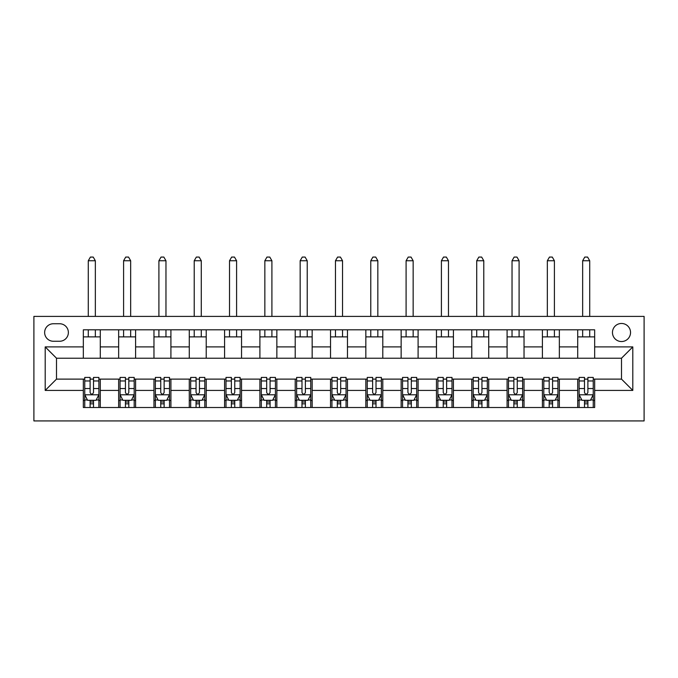 <?xml version="1.0" encoding="UTF-8"?>
<svg xmlns="http://www.w3.org/2000/svg" width="678" height="678" viewBox="0 0 678 678"><rect width="100%" height="100%" fill="white"/><g stroke="black" fill="none" stroke-linecap="round" stroke-linejoin="round"><path stroke-width="1.02" d="M621.497 323.465A9.043 9.043 0 0 0 612.463 332.5A9.043 9.043 0 0 0 621.497 341.543A9.043 9.043 0 0 0 630.54 332.5A9.043 9.043 0 0 0 621.497 323.465M33.9 420.928L644.1 420.928L644.1 316.397L33.9 316.397L33.9 420.928M53.393 341.263L59.605 341.263A8.755 8.755 0 0 0 68.368 332.5A8.755 8.755 0 0 0 59.605 323.745L53.393 323.745A8.755 8.755 0 0 0 44.638 332.5A8.755 8.755 0 0 0 53.393 341.263M83.335 390.418L45.197 390.418L45.197 346.907L83.335 346.907L83.335 358.213L56.503 358.213L56.503 379.112L83.335 379.112L83.335 407.503L594.665 407.503L594.665 379.112L621.497 379.112L621.497 358.213L594.665 358.213L594.665 346.907L632.803 346.907L632.803 390.418L594.665 390.418M594.665 346.907L594.665 329.822L83.335 329.822L83.335 346.907M577.715 329.822L577.715 358.213L594.665 358.213M577.715 358.213L83.335 358.213M83.335 379.112L84.75 379.112M90.115 379.112L93.505 379.112M98.878 379.112L100.285 379.112L100.285 407.503M120.065 379.112L100.285 379.112M125.43 379.112L128.82 379.112M134.185 379.112L135.6 379.112L135.6 407.503M155.372 379.112L135.6 379.112M160.745 379.112L164.135 379.112M169.5 379.112L170.915 379.112L170.915 407.503M190.688 379.112L170.915 379.112M196.052 379.112L199.442 379.112M204.815 379.112L206.222 379.112L206.222 407.503M226.003 379.112L206.222 379.112M231.368 379.112L234.758 379.112M240.122 379.112L241.538 379.112L241.538 407.503M261.31 379.112L241.538 379.112M266.683 379.112L270.073 379.112M275.438 379.112L276.853 379.112L276.853 407.503M296.625 379.112L276.853 379.112M301.99 379.112L305.38 379.112M310.753 379.112L312.16 379.112L312.16 407.503M331.94 379.112L312.16 379.112M337.305 379.112L340.695 379.112M346.06 379.112L347.475 379.112L347.475 407.503M367.247 379.112L347.475 379.112M372.62 379.112L376.01 379.112M381.375 379.112L382.79 379.112L382.79 407.503M402.562 379.112L382.79 379.112M407.927 379.112L411.317 379.112M416.69 379.112L418.097 379.112L418.097 407.503M437.878 379.112L418.097 379.112M443.243 379.112L446.632 379.112M451.997 379.112L453.413 379.112L453.413 407.503M473.185 379.112L453.413 379.112M478.558 379.112L481.948 379.112M487.312 379.112L488.728 379.112L488.728 407.503M508.5 379.112L488.728 379.112M513.865 379.112L517.255 379.112M522.628 379.112L524.035 379.112L524.035 407.503M543.815 379.112L524.035 379.112M549.18 379.112L552.57 379.112M557.935 379.112L559.35 379.112L559.35 407.503M579.122 379.112L559.35 379.112M584.495 379.112L587.885 379.112M593.25 379.112L594.665 379.112M100.285 329.822L100.285 358.213M83.335 336.881L100.285 336.881M83.335 400.444L84.75 400.444M90.115 400.444L93.505 400.444M98.878 400.444L100.285 400.444M118.65 379.112L118.65 407.503M118.65 329.822L118.65 358.213M135.6 329.822L135.6 358.213M118.65 336.881L135.6 336.881M118.65 400.444L120.065 400.444M125.43 400.444L128.82 400.444M134.185 400.444L135.6 400.444M153.965 379.112L153.965 407.503M153.965 400.444L155.372 400.444M160.745 400.444L164.135 400.444M169.5 400.444L170.915 400.444M153.965 329.822L153.965 358.213M170.915 329.822L170.915 358.213M153.965 336.881L170.915 336.881M189.272 379.112L189.272 407.503M189.272 400.444L190.688 400.444M196.052 400.444L199.442 400.444M204.815 400.444L206.222 400.444M189.272 329.822L189.272 358.213M206.222 329.822L206.222 358.213M189.272 336.881L206.222 336.881M224.588 379.112L224.588 407.503M224.588 400.444L226.003 400.444M231.368 400.444L234.758 400.444M240.122 400.444L241.538 400.444M224.588 329.822L224.588 358.213M241.538 329.822L241.538 358.213M224.588 336.881L241.538 336.881M259.903 379.112L259.903 407.503M259.903 400.444L261.31 400.444M266.683 400.444L270.073 400.444M275.438 400.444L276.853 400.444M259.903 329.822L259.903 358.213M276.853 329.822L276.853 358.213M259.903 336.881L276.853 336.881M295.21 379.112L295.21 407.503M295.21 400.444L296.625 400.444M301.99 400.444L305.38 400.444M310.753 400.444L312.16 400.444M295.21 329.822L295.21 358.213M312.16 329.822L312.16 358.213M295.21 336.881L312.16 336.881M330.525 379.112L330.525 407.503M330.525 400.444L331.94 400.444M337.305 400.444L340.695 400.444M346.06 400.444L347.475 400.444M330.525 329.822L330.525 358.213M347.475 329.822L347.475 358.213M330.525 336.881L347.475 336.881M365.84 379.112L365.84 407.503M365.84 400.444L367.247 400.444M372.62 400.444L376.01 400.444M381.375 400.444L382.79 400.444M365.84 329.822L365.84 358.213M382.79 329.822L382.79 358.213M365.84 336.881L382.79 336.881M401.147 379.112L401.147 407.503M401.147 400.444L402.562 400.444M407.927 400.444L411.317 400.444M416.69 400.444L418.097 400.444M401.147 329.822L401.147 358.213M418.097 329.822L418.097 358.213M401.147 336.881L418.097 336.881M436.463 379.112L436.463 407.503M436.463 400.444L437.878 400.444M443.243 400.444L446.632 400.444M451.997 400.444L453.413 400.444M436.463 329.822L436.463 358.213M453.413 329.822L453.413 358.213M436.463 336.881L453.413 336.881M471.778 379.112L471.778 407.503M471.778 400.444L473.185 400.444M478.558 400.444L481.948 400.444M487.312 400.444L488.728 400.444M471.778 329.822L471.778 358.213M488.728 329.822L488.728 358.213M471.778 336.881L488.728 336.881M507.085 379.112L507.085 407.503M507.085 400.444L508.5 400.444M513.865 400.444L517.255 400.444M522.628 400.444L524.035 400.444M507.085 329.822L507.085 358.213M524.035 329.822L524.035 358.213M507.085 336.881L524.035 336.881M542.4 379.112L542.4 407.503M542.4 400.444L543.815 400.444M549.18 400.444L552.57 400.444M557.935 400.444L559.35 400.444M542.4 329.822L542.4 358.213M559.35 329.822L559.35 358.213M542.4 336.881L559.35 336.881M577.715 379.112L577.715 407.503M577.715 400.444L579.122 400.444M584.495 400.444L587.885 400.444M593.25 400.444L594.665 400.444M577.715 336.881L594.665 336.881M56.503 358.213L45.197 346.907M56.503 379.112L45.197 390.418M632.803 346.907L621.497 358.213M632.803 390.418L621.497 379.112M90.115 403.834L93.505 403.834M84.75 380.96L90.115 380.96L90.115 377.417L84.75 377.417L84.75 394.655L87.572 400.3L96.047 400.3L98.878 394.655L98.878 377.417L93.505 377.417L93.505 380.96L98.878 380.96M98.878 394.655L98.878 407.503M84.75 394.655L84.75 407.503M93.505 400.3L93.505 407.503M90.115 407.503L90.115 400.3M90.115 380.96L90.115 392.537C91.242 394.715 92.377 394.715 93.505 392.537L93.505 380.96M95.344 336.881L95.344 329.822M95.344 316.397L95.344 260.75L88.284 260.75L88.284 316.397M88.284 336.881L88.284 329.822M88.284 260.75L90.403 257.072L93.225 257.072L95.344 260.75M125.43 403.834L128.82 403.834M120.065 380.96L125.43 380.96L125.43 377.417L120.065 377.417L120.065 394.655L122.888 400.3L131.363 400.3L134.185 394.655L134.185 377.417L128.82 377.417L128.82 380.96L134.185 380.96M134.185 394.655L134.185 407.503M120.065 394.655L120.065 407.503M128.82 400.3L128.82 407.503M125.43 407.503L125.43 400.3M125.43 380.96L125.43 392.537C126.557 394.715 127.684 394.715 128.82 392.537L128.82 380.96M130.659 336.881L130.659 329.822M130.659 316.397L130.659 260.75L123.591 260.75L123.591 316.397M123.591 336.881L123.591 329.822M123.591 260.75L125.71 257.072L128.54 257.072L130.659 260.75M160.745 403.834L164.135 403.834M155.372 380.96L160.745 380.96L160.745 377.417L155.372 377.417L155.372 394.655L158.203 400.3L166.678 400.3L169.5 394.655L169.5 377.417L164.135 377.417L164.135 380.96L169.5 380.96M169.5 394.655L169.5 407.503M155.372 394.655L155.372 407.503M164.135 400.3L164.135 407.503M160.745 407.503L160.745 400.3M160.745 380.96L160.745 392.537C161.873 394.715 163 394.715 164.135 392.537L164.135 380.96M165.966 336.881L165.966 329.822M165.966 316.397L165.966 260.75L158.906 260.75L158.906 316.397M158.906 336.881L158.906 329.822M158.906 260.75L161.025 257.072L163.847 257.072L165.966 260.75M196.052 403.834L199.442 403.834M190.688 380.96L196.052 380.96L196.052 377.417L190.688 377.417L190.688 394.655L193.51 400.3L201.985 400.3L204.815 394.655L204.815 377.417L199.442 377.417L199.442 380.96L204.815 380.96M204.815 394.655L204.815 407.503M190.688 394.655L190.688 407.503M199.442 400.3L199.442 407.503M196.052 407.503L196.052 400.3M196.052 380.96L196.052 392.537C197.179 394.715 198.315 394.715 199.442 392.537L199.442 380.96M201.281 336.881L201.281 329.822M201.281 316.397L201.281 260.75L194.222 260.75L194.222 316.397M194.222 336.881L194.222 329.822M194.222 260.75L196.34 257.072L199.162 257.072L201.281 260.75M231.368 403.834L234.758 403.834M226.003 380.96L231.368 380.96L231.368 377.417L226.003 377.417L226.003 394.655L228.825 400.3L237.3 400.3L240.122 394.655L240.122 377.417L234.758 377.417L234.758 380.96L240.122 380.96M240.122 394.655L240.122 407.503M226.003 394.655L226.003 407.503M234.758 400.3L234.758 407.503M231.368 407.503L231.368 400.3M231.368 380.96L231.368 392.537C232.495 394.715 233.622 394.715 234.758 392.537L234.758 380.96M236.597 336.881L236.597 329.822M236.597 316.397L236.597 260.75L229.528 260.75L229.528 316.397M229.528 336.881L229.528 329.822M229.528 260.75L231.647 257.072L234.478 257.072L236.597 260.75M266.683 403.834L270.073 403.834M261.31 380.96L266.683 380.96L266.683 377.417L261.31 377.417L261.31 394.655L264.14 400.3L272.615 400.3L275.438 394.655L275.438 377.417L270.073 377.417L270.073 380.96L275.438 380.96M275.438 394.655L275.438 407.503M261.31 394.655L261.31 407.503M270.073 400.3L270.073 407.503M266.683 407.503L266.683 400.3M266.683 380.96L266.683 392.537C267.81 394.715 268.937 394.715 270.073 392.537L270.073 380.96M271.903 336.881L271.903 329.822M271.903 316.397L271.903 260.75L264.844 260.75L264.844 316.397M264.844 336.881L264.844 329.822M264.844 260.75L266.963 257.072L269.785 257.072L271.903 260.75M301.99 403.834L305.38 403.834M296.625 380.96L301.99 380.96L301.99 377.417L296.625 377.417L296.625 394.655L299.447 400.3L307.922 400.3L310.753 394.655L310.753 377.417L305.38 377.417L305.38 380.96L310.753 380.96M310.753 394.655L310.753 407.503M296.625 394.655L296.625 407.503M305.38 400.3L305.38 407.503M301.99 407.503L301.99 400.3M301.99 380.96L301.99 392.537C303.117 394.715 304.252 394.715 305.38 392.537L305.38 380.96M307.219 336.881L307.219 329.822M307.219 316.397L307.219 260.75L300.159 260.75L300.159 316.397M300.159 336.881L300.159 329.822M300.159 260.75L302.278 257.072L305.1 257.072L307.219 260.75M337.305 403.834L340.695 403.834M331.94 380.96L337.305 380.96L337.305 377.417L331.94 377.417L331.94 394.655L334.762 400.3L343.238 400.3L346.06 394.655L346.06 377.417L340.695 377.417L340.695 380.96L346.06 380.96M346.06 394.655L346.06 407.503M331.94 394.655L331.94 407.503M340.695 400.3L340.695 407.503M337.305 407.503L337.305 400.3M337.305 380.96L337.305 392.537C338.432 394.715 339.559 394.715 340.695 392.537L340.695 380.96M342.534 336.881L342.534 329.822M342.534 316.397L342.534 260.75L335.466 260.75L335.466 316.397M335.466 336.881L335.466 329.822M335.466 260.75L337.585 257.072L340.415 257.072L342.534 260.75M372.62 403.834L376.01 403.834M367.247 380.96L372.62 380.96L372.62 377.417L367.247 377.417L367.247 394.655L370.078 400.3L378.553 400.3L381.375 394.655L381.375 377.417L376.01 377.417L376.01 380.96L381.375 380.96M381.375 394.655L381.375 407.503M367.247 394.655L367.247 407.503M376.01 400.3L376.01 407.503M372.62 407.503L372.62 400.3M372.62 380.96L372.62 392.537C373.748 394.715 374.875 394.715 376.01 392.537L376.01 380.96M377.841 336.881L377.841 329.822M377.841 316.397L377.841 260.75L370.781 260.75L370.781 316.397M370.781 336.881L370.781 329.822M370.781 260.75L372.9 257.072L375.722 257.072L377.841 260.75M407.927 403.834L411.317 403.834M402.562 380.96L407.927 380.96L407.927 377.417L402.562 377.417L402.562 394.655L405.385 400.3L413.86 400.3L416.69 394.655L416.69 377.417L411.317 377.417L411.317 380.96L416.69 380.96M416.69 394.655L416.69 407.503M402.562 394.655L402.562 407.503M411.317 400.3L411.317 407.503M407.927 407.503L407.927 400.3M407.927 380.96L407.927 392.537C409.054 394.715 410.19 394.715 411.317 392.537L411.317 380.96M413.156 336.881L413.156 329.822M413.156 316.397L413.156 260.75L406.097 260.75L406.097 316.397M406.097 336.881L406.097 329.822M406.097 260.75L408.215 257.072L411.038 257.072L413.156 260.75M443.243 403.834L446.632 403.834M437.878 380.96L443.243 380.96L443.243 377.417L437.878 377.417L437.878 394.655L440.7 400.3L449.175 400.3L451.997 394.655L451.997 377.417L446.632 377.417L446.632 380.96L451.997 380.96M451.997 394.655L451.997 407.503M437.878 394.655L437.878 407.503M446.632 400.3L446.632 407.503M443.243 407.503L443.243 400.3M443.243 380.96L443.243 392.537C444.37 394.715 445.497 394.715 446.632 392.537L446.632 380.96M448.472 336.881L448.472 329.822M448.472 316.397L448.472 260.75L441.403 260.75L441.403 316.397M441.403 336.881L441.403 329.822M441.403 260.75L443.522 257.072L446.353 257.072L448.472 260.75M478.558 403.834L481.948 403.834M473.185 380.96L478.558 380.96L478.558 377.417L473.185 377.417L473.185 394.655L476.015 400.3L484.49 400.3L487.312 394.655L487.312 377.417L481.948 377.417L481.948 380.96L487.312 380.96M487.312 394.655L487.312 407.503M473.185 394.655L473.185 407.503M481.948 400.3L481.948 407.503M478.558 407.503L478.558 400.3M478.558 380.96L478.558 392.537C479.685 394.715 480.812 394.715 481.948 392.537L481.948 380.96M483.778 336.881L483.778 329.822M483.778 316.397L483.778 260.75L476.719 260.75L476.719 316.397M476.719 336.881L476.719 329.822M476.719 260.75L478.838 257.072L481.66 257.072L483.778 260.75M513.865 403.834L517.255 403.834M508.5 380.96L513.865 380.96L513.865 377.417L508.5 377.417L508.5 394.655L511.322 400.3L519.797 400.3L522.628 394.655L522.628 377.417L517.255 377.417L517.255 380.96L522.628 380.96M522.628 394.655L522.628 407.503M508.5 394.655L508.5 407.503M517.255 400.3L517.255 407.503M513.865 407.503L513.865 400.3M513.865 380.96L513.865 392.537C514.992 394.715 516.128 394.715 517.255 392.537L517.255 380.96M519.094 336.881L519.094 329.822M519.094 316.397L519.094 260.75L512.034 260.75L512.034 316.397M512.034 336.881L512.034 329.822M512.034 260.75L514.153 257.072L516.975 257.072L519.094 260.75M549.18 403.834L552.57 403.834M543.815 380.96L549.18 380.96L549.18 377.417L543.815 377.417L543.815 394.655L546.638 400.3L555.113 400.3L557.935 394.655L557.935 377.417L552.57 377.417L552.57 380.96L557.935 380.96M557.935 394.655L557.935 407.503M543.815 394.655L543.815 407.503M552.57 400.3L552.57 407.503M549.18 407.503L549.18 400.3M549.18 380.96L549.18 392.537C550.307 394.715 551.434 394.715 552.57 392.537L552.57 380.96M554.409 336.881L554.409 329.822M554.409 316.397L554.409 260.75L547.341 260.75L547.341 316.397M547.341 336.881L547.341 329.822M547.341 260.75L549.46 257.072L552.29 257.072L554.409 260.75M584.495 403.834L587.885 403.834M579.122 380.96L584.495 380.96L584.495 377.417L579.122 377.417L579.122 394.655L581.953 400.3L590.428 400.3L593.25 394.655L593.25 377.417L587.885 377.417L587.885 380.96L593.25 380.96M593.25 394.655L593.25 407.503M579.122 394.655L579.122 407.503M587.885 400.3L587.885 407.503M584.495 407.503L584.495 400.3M584.495 380.96L584.495 392.537C585.623 394.715 586.75 394.715 587.885 392.537L587.885 380.96M589.716 336.881L589.716 329.822M589.716 316.397L589.716 260.75L582.656 260.75L582.656 316.397M582.656 336.881L582.656 329.822M582.656 260.75L584.775 257.072L587.597 257.072L589.716 260.75M118.65 390.418L100.285 390.418M118.65 346.907L100.285 346.907M153.965 346.907L135.6 346.907M153.965 390.418L135.6 390.418M189.272 346.907L170.915 346.907M189.272 390.418L170.915 390.418M224.588 346.907L206.222 346.907M224.588 390.418L206.222 390.418M259.903 346.907L241.538 346.907M259.903 390.418L241.538 390.418M295.21 346.907L276.853 346.907M295.21 390.418L276.853 390.418M330.525 346.907L312.16 346.907M330.525 390.418L312.16 390.418M365.84 346.907L347.475 346.907M365.84 390.418L347.475 390.418M401.147 346.907L382.79 346.907M401.147 390.418L382.79 390.418M436.463 346.907L418.097 346.907M436.463 390.418L418.097 390.418M471.778 346.907L453.413 346.907M471.778 390.418L453.413 390.418M507.085 346.907L488.728 346.907M507.085 390.418L488.728 390.418M542.4 346.907L524.035 346.907M542.4 390.418L524.035 390.418M577.715 346.907L559.35 346.907M577.715 390.418L559.35 390.418M84.818 394.791L98.802 394.791M98.878 399.961L96.217 399.961M87.403 399.961L84.75 399.961M93.505 388.536L98.878 388.536M84.75 388.536L90.115 388.536M90.115 402.037L93.505 402.037M120.133 394.791L134.117 394.791M134.185 399.961L131.532 399.961M122.718 399.961L120.065 399.961M128.82 388.536L134.185 388.536M120.065 388.536L125.43 388.536M125.43 402.037L128.82 402.037M155.448 394.791L169.432 394.791M169.5 399.961L166.847 399.961M158.033 399.961L155.372 399.961M164.135 388.536L169.5 388.536M155.372 388.536L160.745 388.536M160.745 402.037L164.135 402.037M190.755 394.791L204.739 394.791M204.815 399.961L202.154 399.961M193.34 399.961L190.688 399.961M199.442 388.536L204.815 388.536M190.688 388.536L196.052 388.536M196.052 402.037L199.442 402.037M226.071 394.791L240.054 394.791M240.122 399.961L237.47 399.961M228.656 399.961L226.003 399.961M234.758 388.536L240.122 388.536M226.003 388.536L231.368 388.536M231.368 402.037L234.758 402.037M261.386 394.791L275.37 394.791M275.438 399.961L272.785 399.961M263.971 399.961L261.31 399.961M270.073 388.536L275.438 388.536M261.31 388.536L266.683 388.536M266.683 402.037L270.073 402.037M296.693 394.791L310.677 394.791M310.753 399.961L308.092 399.961M299.278 399.961L296.625 399.961M305.38 388.536L310.753 388.536M296.625 388.536L301.99 388.536M301.99 402.037L305.38 402.037M332.008 394.791L345.992 394.791M346.06 399.961L343.407 399.961M334.593 399.961L331.94 399.961M340.695 388.536L346.06 388.536M331.94 388.536L337.305 388.536M337.305 402.037L340.695 402.037M367.323 394.791L381.307 394.791M381.375 399.961L378.722 399.961M369.908 399.961L367.247 399.961M376.01 388.536L381.375 388.536M367.247 388.536L372.62 388.536M372.62 402.037L376.01 402.037M402.63 394.791L416.614 394.791M416.69 399.961L414.029 399.961M405.215 399.961L402.562 399.961M411.317 388.536L416.69 388.536M402.562 388.536L407.927 388.536M407.927 402.037L411.317 402.037M437.946 394.791L451.929 394.791M451.997 399.961L449.345 399.961M440.53 399.961L437.878 399.961M446.632 388.536L451.997 388.536M437.878 388.536L443.243 388.536M443.243 402.037L446.632 402.037M473.261 394.791L487.245 394.791M487.312 399.961L484.66 399.961M475.846 399.961L473.185 399.961M481.948 388.536L487.312 388.536M473.185 388.536L478.558 388.536M478.558 402.037L481.948 402.037M508.568 394.791L522.552 394.791M522.628 399.961L519.967 399.961M511.153 399.961L508.5 399.961M517.255 388.536L522.628 388.536M508.5 388.536L513.865 388.536M513.865 402.037L517.255 402.037M543.883 394.791L557.867 394.791M557.935 399.961L555.282 399.961M546.468 399.961L543.815 399.961M552.57 388.536L557.935 388.536M543.815 388.536L549.18 388.536M549.18 402.037L552.57 402.037M579.198 394.791L593.182 394.791M593.25 399.961L590.597 399.961M581.783 399.961L579.122 399.961M587.885 388.536L593.25 388.536M579.122 388.536L584.495 388.536M584.495 402.037L587.885 402.037"/></g></svg>
